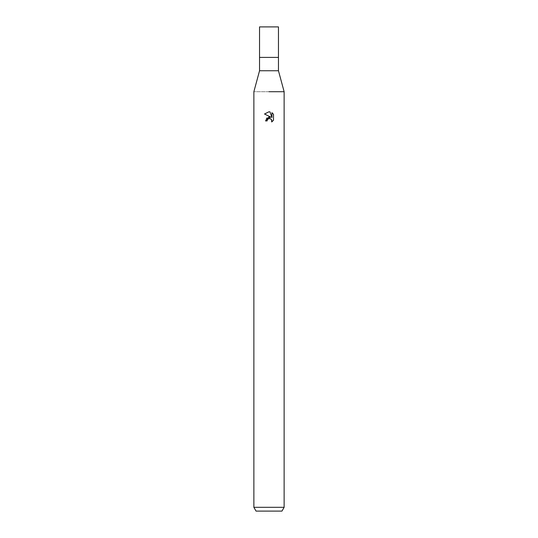 <?xml version="1.0" encoding="UTF-8"?>
<svg xmlns="http://www.w3.org/2000/svg" width="538" height="538" viewBox="0 0 538 538"><rect width="100%" height="100%" fill="white"/><g stroke="black" fill="none" stroke-linecap="round" stroke-linejoin="round"><path stroke-width="0.4" stroke-dasharray="2.69 2.02" d="M278.455 70.747L259.545 70.747M278.455 57.398L259.545 57.398L278.455 57.398M284.131 91.716L253.869 91.716L284.131 91.716M284.131 507.314L253.869 507.314M281.946 511.1L256.054 511.1M264.501 114.002L270.93 117.17M271.939 112.698L271.939 117.54L269.975 111.891M266.505 118.259L265.516 120.909L267.11 120.909M267.366 119.813L268.637 118.649M270.083 118.542L271.522 119.53M273.499 120.243L273.499 114.278M278.455 26.9L259.545 26.9"/><path stroke-width="0.81" d="M278.455 70.747L278.455 57.398L269 57.398L278.455 57.398L278.455 26.9L259.545 26.9L259.545 57.398L269 57.398L259.545 57.398L259.545 70.747L278.455 70.747L284.131 91.716L284.131 507.314L253.869 507.314L256.054 511.1L281.946 511.1L284.131 507.314M269 91.716L284.131 91.716L269 91.716M267.11 120.909L267.366 119.813L267.11 120.909L265.516 120.909L269 116.934L270.93 117.17L264.501 114.002L269 111.783L269.975 111.891L271.939 117.54L271.939 112.698L273.492 114.278L273.499 120.243L271.69 121.978L271.946 120.895L271.239 119.187L269.04 118.528M269.975 111.891L269.128 111.79M269.013 111.783L264.508 114.002M273.492 114.278L271.939 112.704M270.93 117.17L266.505 118.259M268.637 118.649L267.366 119.813M269.081 118.521L270.083 118.542M271.522 119.53L271.69 121.978L273.492 120.243M259.545 70.747L253.869 91.716L253.869 507.314"/></g></svg>
